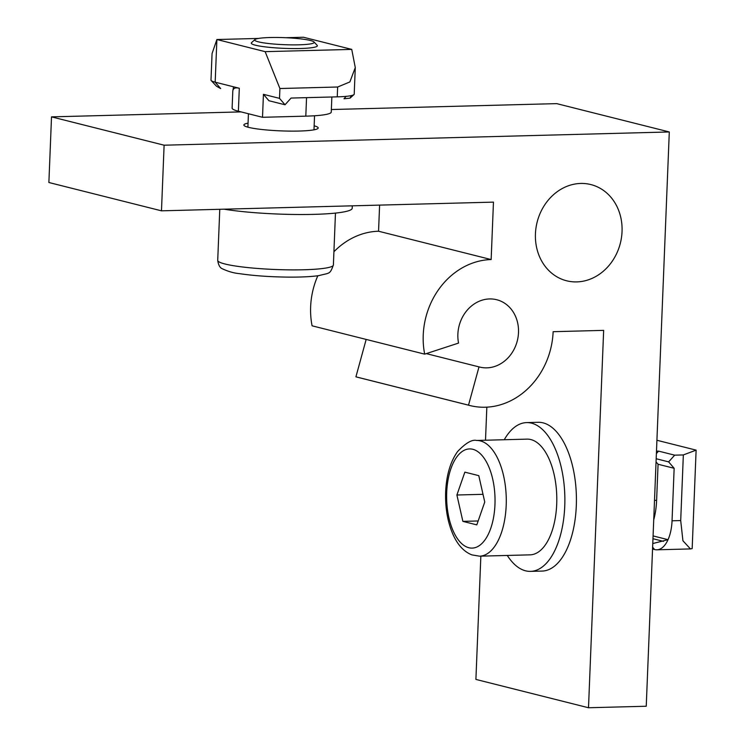 <?xml version="1.0" encoding="UTF-8"?>
<svg xmlns="http://www.w3.org/2000/svg" width="745" height="745" viewBox="0 0 745 745"><rect width="100%" height="100%" fill="white"/><g stroke="black" fill="none" stroke-linecap="round" stroke-linejoin="round"><path stroke-width="1.12" d="M576.77 281.899A49.608 42.921 104.1 0 0 621.507 237.376A49.608 42.921 104.1 0 0 590.85 184.564A49.608 42.921 104.1 0 0 580.718 183.447A49.608 42.921 104.1 0 0 535.981 227.97A49.608 42.921 104.1 0 0 566.638 280.791A49.608 42.921 104.1 0 0 576.77 281.899M424.678 354.145A74.416 64.377 104.1 0 1 491.151 259.558L493.46 202.128L161.479 210.826L164.114 145.201L669.299 131.958L646.241 706.241L588.503 707.75L603.655 330.37L553.135 331.693A74.416 64.377 104.1 0 1 485.219 407.226A74.416 64.377 104.1 0 1 470.03 405.559A74.416 64.377 104.1 0 1 468.512 405.15L479.007 366.885A34.726 30.042 104.1 0 0 479.715 367.071A34.726 30.042 104.1 0 0 486.802 367.853A34.726 30.042 104.1 0 0 518.12 336.684A34.726 30.042 104.1 0 0 496.654 299.714A34.726 30.042 104.1 0 0 489.567 298.941A34.726 30.042 104.1 0 0 458.548 343.082L424.678 354.145L312.081 325.816A74.416 64.377 104.1 0 1 317.817 275.771M479.007 366.885L426.289 353.624M248.057 123.158A37.203 4.386 2.3 0 0 243.848 125.002A37.203 4.386 2.3 0 0 248.541 127.348A37.203 4.386 2.3 0 0 290.289 131.111A37.203 4.386 2.3 0 0 318.199 127.991A37.203 4.386 2.3 0 0 314.148 125.812M161.479 210.826L48.881 182.506L51.517 116.872L241.082 111.899M164.114 145.201L51.517 116.872M331.348 109.534L556.701 103.63L669.299 131.958M588.503 707.75L475.906 679.421L480.851 556.143M485.507 440.221L486.839 407.161M468.512 405.15L355.914 376.83A74.416 64.377 104.1 0 0 357.432 377.231L470.03 405.559M355.914 376.83L366.168 339.431M491.151 259.558L378.553 231.229A74.416 64.377 104.1 0 0 333.918 251.754M378.553 231.229L379.605 205.117M224.087 209.187A74.416 8.772 2.3 0 0 244.137 211.748A74.416 8.772 2.3 0 0 352.217 208.237L352.31 205.825M504.253 439.736A74.416 36.272 88.5 0 1 526.613 422.601A74.416 36.272 88.5 0 1 564.757 506.097A74.416 36.272 88.5 0 1 530.514 571.378A74.416 36.272 88.5 0 1 507.289 555.453M526.613 422.601L538.16 422.303A74.416 36.272 88.5 0 1 576.304 505.799A74.416 36.272 88.5 0 1 542.062 571.08L530.514 571.378M291.323 44.868A29.763 3.511 2.3 0 0 313.999 41.944A29.763 3.511 2.3 0 0 277.568 37.483A29.763 3.511 2.3 0 0 254.93 39.569A29.763 3.511 2.3 0 0 291.323 44.868M313.999 41.944L317.147 45.315A33.069 3.902 -177.7 0 1 317.361 45.78A33.069 3.902 -177.7 0 1 291.956 48.555A33.069 3.902 -177.7 0 1 251.27 43.126A33.069 3.902 -177.7 0 1 251.521 42.67L254.93 39.569M476.53 440.463L527.05 439.131A57.877 28.217 88.5 0 1 556.711 504.076A57.877 28.217 88.5 0 1 530.077 554.848L479.557 556.18A57.877 28.217 88.5 0 0 506.19 505.399A57.877 28.217 88.5 0 0 476.53 440.463C472.023 439.327 465.709 443.014 457.607 451.517C450.39 461.686 446.413 475.152 445.65 491.914C445.119 508.658 447.838 523.437 453.826 536.242C458.371 545.685 464.386 551.905 471.874 554.885L479.557 556.18M484.753 502.009L476.8 524.871L462.878 521.37L456.899 495.006L464.852 472.144L478.784 475.645L484.753 502.009M478.16 520.969L462.878 521.37M483.011 494.317L456.899 495.006M258.496 38.433L216.888 39.522L212.064 53.547L210.993 80.097A33.069 3.902 2.3 0 0 211.208 80.572L216.506 86.234L220.688 88.59L215.175 82.183L239.303 88.255C235.048 87.212 232.868 88.338 232.775 91.635L232.114 108.1A49.608 5.848 2.3 0 0 238.381 111.219L262.51 117.291L263.432 94.317L279.515 98.368L285.028 104.775L291.062 98.061L337.252 96.85A33.069 3.902 2.3 0 0 351.351 95.593A33.069 3.902 2.3 0 0 353.959 94.587A33.069 3.902 2.3 0 0 354.21 94.131L355.281 67.581L349.861 81.95L337.643 87.007L279.906 88.525L279.515 98.368M211.208 80.572A33.069 3.902 2.3 0 0 215.175 82.183L216.888 39.522L265.146 51.656L279.906 88.525M262.51 117.291L305.804 116.155A49.608 5.848 2.3 0 0 331.255 112.076L331.86 96.999M263.432 94.317L268.936 100.733L285.028 104.775M285.745 37.716L303.494 37.25L351.742 49.394L355.281 67.581M351.742 49.394L265.146 51.656M351.351 95.593L350.057 98.144L343.994 98.768L346.164 96.347M232.831 90.862L233.558 86.802M652.62 547.221L654.641 549.568L652.555 549.037M653.076 535.916L668.032 539.678A33.069 16.12 88.5 0 1 656.82 549.81A33.069 16.12 88.5 0 1 654.641 549.568M656.485 451.172L658.589 451.116L674.681 455.167L668.638 461.881L674.15 468.288L672.046 520.792A33.069 16.12 -91.5 0 1 668.032 539.678L652.769 543.543M663.506 541.373L652.965 538.719M674.681 455.167L683.342 454.934L696.119 450.129L656.922 440.267M696.119 450.129L692.17 548.581L690.457 548.925L682.923 540.758L680.707 520.569L683.342 454.934M656.382 453.575L658.589 451.116M656.177 458.743L668.638 461.881M674.15 468.288L658.068 464.247L656.047 461.9M658.068 464.247L656.615 500.342A49.608 24.185 88.5 0 1 653.719 519.842M288.92 269.858A57.877 6.826 2.3 0 0 333.387 265.006C329.756 274.672 330.082 272.633 318.841 275.622C310.926 276.749 300.291 277.242 286.918 277.103C269.001 276.833 253.216 275.687 239.564 273.657C234.051 273.182 228.315 271.553 222.364 268.787C219.961 267.855 218.415 265.043 217.717 260.359A57.877 6.826 2.3 0 0 288.92 269.858M446.702 492.436A49.608 24.185 -91.5 0 0 468.847 547.733A49.608 24.185 -91.5 0 0 494.959 504.579A49.608 24.185 -91.5 0 0 472.805 449.282A49.608 24.185 -91.5 0 0 446.702 492.436M305.804 116.155L306.549 97.66M337.252 96.85L337.643 87.007M238.381 111.219L239.303 88.255M672.046 520.792L680.707 520.569M654.501 500.398L656.615 500.342M335.464 213.089L333.387 265.006M219.775 209.298L217.717 260.359M314.548 115.773L313.99 129.835M248.43 113.752L247.899 127.172M350.057 98.144L353.959 94.587M656.82 549.81L690.457 548.925"/></g></svg>
